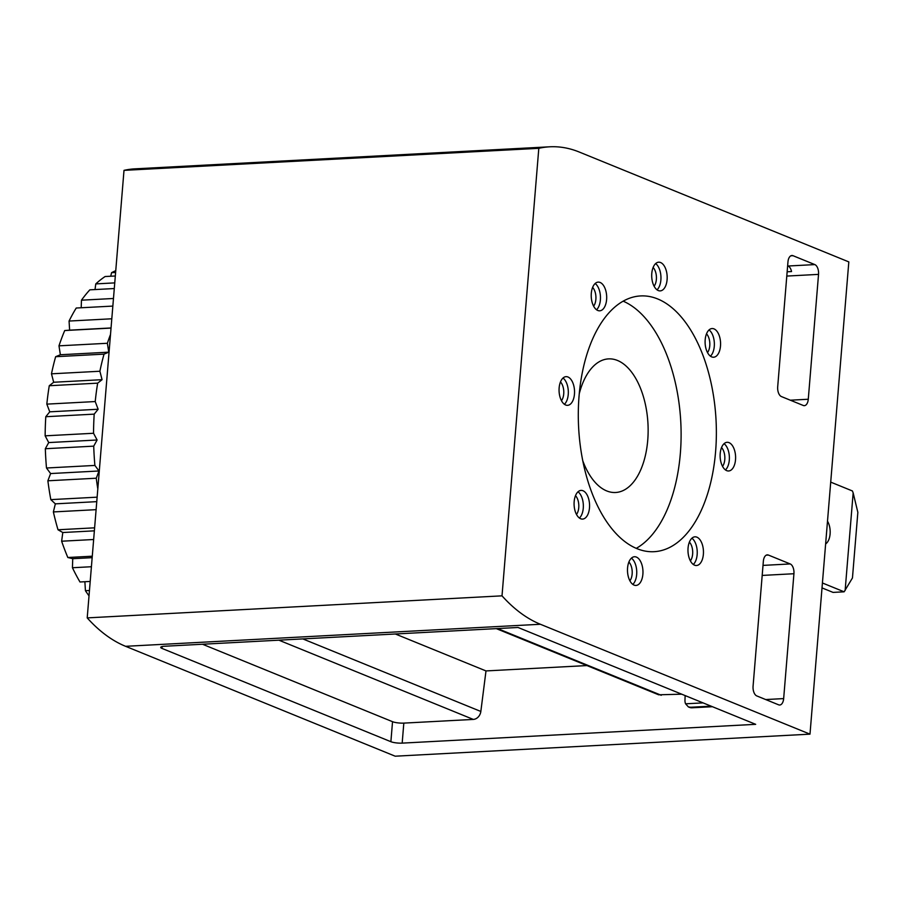 <?xml version="1.0" encoding="UTF-8"?>
<svg xmlns="http://www.w3.org/2000/svg" width="903" height="903" viewBox="0 0 903 903"><rect width="100%" height="100%" fill="white"/><g stroke="black" fill="none" stroke-linecap="round" stroke-linejoin="round"><path stroke-width="1.35" d="M164.527 646.255L518.029 627.472L755.676 724.33L402.174 743.124A8.206 1.693 4.7 0 1 390.886 741.702L161.987 648.41A8.206 1.693 4.7 0 1 160.723 647.361A8.206 1.693 4.7 0 1 164.527 646.255M634.075 585.099A14.369 7.721 87 0 0 635.994 585.437A14.369 7.721 87 0 0 642.936 570.685A14.369 7.721 87 0 0 634.47 556.745A14.369 7.721 87 0 0 627.483 569.725A14.369 7.721 87 0 0 634.075 585.099M580.674 518.751A14.369 7.721 87 0 0 582.593 519.09A14.369 7.721 87 0 0 589.535 504.337A14.369 7.721 87 0 0 581.069 490.397A14.369 7.721 87 0 0 574.082 503.377A14.369 7.721 87 0 0 580.674 518.751M565.65 404.995A14.369 7.721 87 0 0 567.569 405.334A14.369 7.721 87 0 0 574.511 390.581A14.369 7.721 87 0 0 566.046 376.653A14.369 7.721 87 0 0 559.059 389.622A14.369 7.721 87 0 0 565.65 404.995M597.797 310.474A14.369 7.721 87 0 0 599.716 310.813A14.369 7.721 87 0 0 606.658 296.06A14.369 7.721 87 0 0 598.192 282.12A14.369 7.721 87 0 0 591.217 295.1A14.369 7.721 87 0 0 597.797 310.474M658.298 290.552A14.369 7.721 87 0 0 660.206 290.89A14.369 7.721 87 0 0 667.148 276.126A14.369 7.721 87 0 0 658.682 262.197A14.369 7.721 87 0 0 651.706 275.178A14.369 7.721 87 0 0 658.298 290.552M711.688 356.888A14.369 7.721 87 0 0 713.607 357.227A14.369 7.721 87 0 0 720.549 342.474A14.369 7.721 87 0 0 712.083 328.545A14.369 7.721 87 0 0 705.096 341.515A14.369 7.721 87 0 0 711.688 356.888M694.565 565.176A14.369 7.721 87 0 0 696.484 565.515A14.369 7.721 87 0 0 703.426 550.762A14.369 7.721 87 0 0 694.96 536.822A14.369 7.721 87 0 0 687.973 549.803A14.369 7.721 87 0 0 694.565 565.176M726.712 470.644A14.369 7.721 87 0 0 728.631 470.982A14.369 7.721 87 0 0 735.573 456.229A14.369 7.721 87 0 0 727.107 442.301A14.369 7.721 87 0 0 720.12 455.27A14.369 7.721 87 0 0 726.712 470.644M637.066 548.685A128.057 68.809 87 0 0 654.133 551.688A128.057 68.809 87 0 0 716.045 420.166A128.057 68.809 87 0 0 640.543 295.936A128.057 68.809 87 0 0 578.315 411.633A128.057 68.809 87 0 0 637.066 548.685M809.991 734.15L540.389 624.266A221.641 119.083 -93 0 1 502.012 595.845L538.809 148.318A221.641 119.083 -93 0 1 549.69 146.805A221.641 119.083 -93 0 1 579.218 152.02L848.82 261.904L809.991 734.15L395.187 756.195L125.585 646.311A221.641 119.083 -93 0 1 87.207 617.889L124.004 170.362A221.641 119.083 -93 0 1 134.874 168.85L549.69 146.805M778.623 704.825L756.804 695.931A8.206 4.413 -93 0 1 753.079 686.133L763.351 561.271A8.206 4.413 -93 0 1 767.29 554.86A8.206 4.413 -93 0 1 768.385 555.052L790.204 563.946A8.206 4.413 -93 0 1 793.929 573.732L783.657 698.595A8.206 4.413 -93 0 1 779.718 705.017A8.206 4.413 -93 0 1 778.623 704.825M808.275 399.239A8.206 4.413 -93 0 1 804.325 405.661A8.206 4.413 -93 0 1 803.23 405.458L781.411 396.564A8.206 4.413 -93 0 1 777.697 386.777L787.958 261.915A8.206 4.413 -93 0 1 791.897 255.504A8.206 4.413 -93 0 1 792.992 255.696L814.822 264.59A8.206 4.413 -93 0 1 818.536 274.377L808.275 399.239L790.317 400.198M787.145 271.792L791.536 271.555A8.206 4.413 -93 0 0 788.071 266.013L787.642 265.832M496.289 628.623L658.659 694.802L681.709 694.181M685.14 695.581L684.971 700.276A8.206 6.716 -67.8 0 0 685.591 703.809L688.391 706.925L690.66 707.252L711.112 706.169M712.433 706.71L691.98 707.794A8.206 6.716 112.2 0 1 689.542 707.388L688.391 706.925M202.498 644.234L392.534 721.689A8.206 1.693 4.7 0 0 403.822 723.111L473.307 719.42A8.206 6.716 112.2 0 0 480.836 711.462L485.995 670.929L586.916 665.567M502.012 595.845L87.207 617.889M538.809 148.318L124.004 170.362M485.995 670.929L395.356 633.985M582.819 460.88A66.901 35.951 87 0 0 606.714 490.927A66.901 35.951 87 0 0 615.632 492.496A66.901 35.951 87 0 0 647.97 423.778A66.901 35.951 87 0 0 608.532 358.886A66.901 35.951 87 0 0 579.252 393.798M636.276 548.347A128.057 68.809 87 0 0 680.783 422.04A128.057 68.809 87 0 0 623.138 301.162M822.419 582.977L844.113 591.815L833.051 592.402L822.012 587.898M827.498 521.189A13.545 7.28 -93 0 1 825.635 543.899M844.113 591.815L852.455 577.965L857.85 512.34L853.154 492.891L845.129 590.539M853.154 492.891L852.409 490.961L830.715 482.123M110.505 334.471A184.697 99.24 87 0 0 107.367 343.275L108.755 352.17L104.037 354.134A184.697 99.24 87 0 0 99.883 371.246L102.073 379.678L97.659 383.154A184.697 99.24 87 0 0 95.221 401.553L98.145 409.251L94.194 414.138A184.697 99.24 87 0 0 93.54 433.271L97.106 439.998L93.72 446.15A184.697 99.24 87 0 0 94.894 465.429L98.991 470.982L96.271 478.218A184.697 99.24 87 0 0 97.806 488.929M115.753 270.674A184.697 99.24 87 0 0 111.577 272.672L115.607 272.458M114.749 282.887L95.774 283.903A184.697 99.24 87 0 1 105.098 276.532L115.313 275.991M113.473 298.487L81.462 300.191A184.697 99.24 87 0 1 89.837 289.84L114.286 288.542M111.803 318.782L69.068 321.05A184.697 99.24 87 0 1 76.236 308.025L112.841 306.083M69.068 321.05L69.621 330.159L64.723 330.543L111.035 328.082M64.723 330.543A184.697 99.24 87 0 0 58.977 345.838L107.367 343.275M58.977 345.838L60.366 354.744L55.647 356.708L104.037 354.134M55.647 356.708A184.697 99.24 87 0 0 51.482 373.819L99.883 371.246M51.482 373.819L53.672 382.251L49.27 385.728L97.659 383.154M49.27 385.728A184.697 99.24 87 0 0 46.832 404.126L95.221 401.553M46.832 404.126L49.755 411.824L45.793 416.712L94.194 414.138M45.793 416.712A184.697 99.24 87 0 0 45.15 435.833L93.54 433.271M45.15 435.833L48.717 442.572L45.331 448.723L93.72 446.15M45.331 448.723A184.697 99.24 87 0 0 46.493 468.002L94.894 465.429M46.493 468.002L50.602 473.556L47.882 480.791L96.271 478.218M47.882 480.791A184.697 99.24 87 0 0 50.828 499.63L97.129 497.169M50.828 499.63L55.343 503.851L53.367 511.933L96.102 509.664M53.367 511.933A184.697 99.24 87 0 0 58.006 529.768L94.612 527.826M58.006 529.768L62.792 532.522L61.641 541.213L93.652 539.509M61.641 541.213A184.697 99.24 87 0 0 67.827 557.501L92.275 556.203M67.827 557.501L72.737 558.697L72.432 567.739L91.417 566.734M72.432 567.739A184.697 99.24 87 0 0 79.983 581.983L90.21 581.442M84.882 581.724L85.424 590.709L89.465 590.494M85.424 590.709A184.697 99.24 87 0 0 89.025 595.867M81.462 300.191L81.202 307.765M95.774 283.903L95.018 289.57M111.577 272.672L110.708 276.239M72.737 558.697L92.162 557.67M62.792 532.522L94.363 530.84M55.343 503.851L96.768 501.65M50.602 473.556L98.991 470.982M48.717 442.572L97.106 439.998M49.755 411.824L98.145 409.251M53.672 382.251L102.073 379.678M60.366 354.744L108.755 352.17M69.621 330.159L111.046 327.958M661.256 695.276L497.576 628.556M691.98 707.794L690.66 707.252M403.822 723.111L402.174 743.124M392.534 721.689L390.886 741.702M162.145 646.548L161.987 648.41M540.389 624.266L125.585 646.311M473.307 719.42L278.903 640.182M480.836 711.462L302.821 638.906M766.218 555.164L768.385 555.052M763.012 565.391L790.204 563.946M762.188 575.425L793.929 573.732M685.591 703.809L703.053 702.884M765.699 699.554L783.657 698.595M786.795 276.07L818.536 274.377M790.836 255.809L792.992 255.696M788.071 266.013L814.822 264.59M722.535 466.332A11.084 5.96 87 0 0 721.531 447.572M725.448 469.932A14.369 7.721 87 0 0 729.353 456.557A14.369 7.721 87 0 0 724.059 443.678M690.389 560.853A11.084 5.96 87 0 0 689.384 542.093M693.301 564.454A14.369 7.721 87 0 0 697.206 551.09A14.369 7.721 87 0 0 691.912 538.211M707.512 352.576A11.084 5.96 87 0 0 706.507 333.817M710.424 356.177A14.369 7.721 87 0 0 714.329 342.813A14.369 7.721 87 0 0 709.036 329.922M654.111 286.228A11.084 5.96 87 0 0 653.117 267.469M657.034 289.829A14.369 7.721 87 0 0 660.928 276.465A14.369 7.721 87 0 0 655.634 263.586M593.621 306.151A11.084 5.96 87 0 0 592.628 287.402M596.544 309.752A14.369 7.721 87 0 0 600.439 296.387A14.369 7.721 87 0 0 595.145 283.508M561.474 400.684A11.084 5.96 87 0 0 560.47 381.924M564.398 404.284A14.369 7.721 87 0 0 568.292 390.909A14.369 7.721 87 0 0 562.998 378.03M576.498 514.439A11.084 5.96 87 0 0 575.504 495.679M579.421 518.04A14.369 7.721 87 0 0 583.315 504.664A14.369 7.721 87 0 0 578.022 491.785M629.899 580.787A11.084 5.96 87 0 0 628.894 562.027M632.811 584.388A14.369 7.721 87 0 0 636.717 571.012A14.369 7.721 87 0 0 631.423 558.133"/></g></svg>
